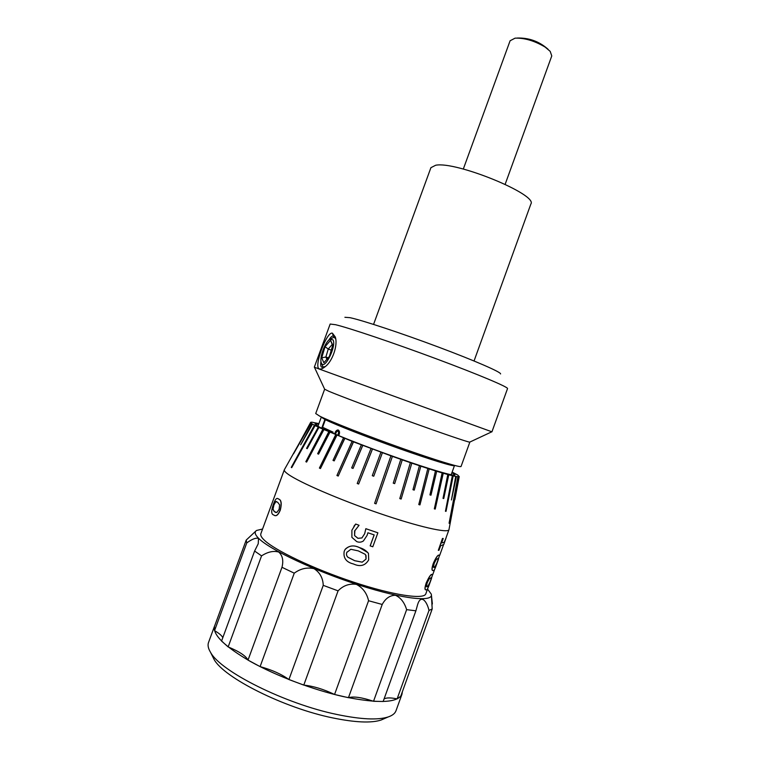 <?xml version="1.0" encoding="UTF-8"?>
<svg xmlns="http://www.w3.org/2000/svg" width="760" height="760" viewBox="0 0 760 760"><rect width="100%" height="100%" fill="white"/><g stroke="black" fill="none" stroke-linecap="round" stroke-linejoin="round"><path stroke-width="1.14" d="M320.976 361.351C320.406 365.142 320.758 367.099 322.022 367.222L325.28 366.558M332.433 333.203L335.226 336.87C338.181 344.679 332.576 361.579 324.852 366.918C322.563 368.724 320.729 369.369 319.342 368.856C313.262 367.526 326.714 330.961 332.433 333.203L333.317 336.167C332.262 335.663 330.752 336.984 328.805 340.128M335.673 338.96L333.412 336.195M469.832 442.063L469.67 442.139C467.723 442.073 441.617 433.171 407.702 420.926C373.815 408.699 339.587 395.817 328.89 391.305L324.662 389.224M469.851 442.111L461.063 466.45C460.94 467.913 435.413 460.132 400.719 447.801C366.073 435.499 330.457 421.534 319.77 416.185L315.713 413.544L324.624 389.253M319.276 369.056L314.317 367.175L330.163 324.045L335.559 324.71C349.077 327.911 393.395 342.836 435.955 358.682C478.572 374.537 508.592 387.229 507.528 388.597L491.939 431.822L319.276 369.056M500.574 373.948C501.505 372.334 475.247 360.838 438.197 346.978C401.213 333.117 362.358 320.283 349.99 317.67L344.897 317.291M474.041 360.981L530.85 204.06C538.308 194.788 455.971 160.958 435.651 165.252L430.91 167.684L373.559 324.406M463.305 169.062L510.103 40.755L515.09 38.152C524.6 37.848 534.612 40.831 545.129 47.082L550.183 51.347L551.769 55.926L505.153 184.291M453.853 465.243L453.824 465.3C451.905 466.041 436.269 461.358 406.923 451.24C379.316 441.617 347.681 429.552 332.576 422.93C325.346 419.757 321.822 417.886 321.993 417.316L322.012 417.259M321.717 428.193L324.909 419.472L321.413 416.974M454.49 465.414L454.499 465.557C454.356 466.925 431.158 459.895 399.665 448.723C368.22 437.579 335.606 424.792 325.375 419.7L322.591 427.291L333.089 432.155L332.728 433.133M338.703 435.641L338.789 435.394C339.901 432.924 339.748 431.148 338.342 430.065L337.962 429.951C336.481 430.103 335.407 431.347 334.742 433.675L334.637 433.941M321.841 428.26L325.042 419.51M338.209 430.027L338.067 429.989C336.594 430.141 335.512 431.376 334.846 433.703L334.742 433.675M337.924 431.015L338.76 432.373L337.953 435.328M335.426 434.273L336.68 431.537L337.991 431.034L338.656 432.345L337.858 435.29M276.535 501.505L275.794 501.638L273.933 504.906L273.02 509.162L274.388 511.642L275.832 512.515M278.815 499.149C281.257 500.108 281.713 503.737 280.183 510.036C278.454 514.207 276.688 516.059 274.873 515.584L273.115 514.719C271.187 513.788 271.272 510.34 273.372 504.355C274.93 500.07 276.288 498.104 277.447 498.456L278.948 499.197C281.39 500.147 281.846 503.775 280.316 510.074C278.578 514.244 276.811 516.097 275.006 515.622L274.559 515.517M279.623 504.868L277.675 502.265L275.652 501.6L273.79 504.868L272.878 509.114L274.255 511.603L276.849 512.468L279.138 509.323L279.623 504.868M314.868 425.448L314.422 425.21L291.27 467.372L291.697 467.666L314.868 425.448L318.307 427.12L306.584 448.343L307.192 448.666L318.668 427.329L318.05 427.034M432.193 608.988L429.001 610.432L397.119 698.877L400.729 696.283L432.193 608.988L431.414 595.146L432.364 603.668L431.898 604.96M427.538 589.057L431.224 594.044C434.235 602.414 403.911 599.431 359.575 585.247C315.295 571.149 269.686 549.632 258.618 538.336C254.913 534.631 254.23 532.01 256.548 530.471L262.58 529.017M256.063 530.85L246.202 540.094L214.377 626.677L214.538 630.648L246.772 542.925L246.202 540.094M246.772 542.925C252.035 539.077 255.949 537.586 258.505 538.441L258.238 543.742L254.609 551.038L221.559 641.069L228.152 646.922L261.554 555.873L254.609 551.038M458.204 476.776L449.084 523.241L457.928 476.672L458.935 476.51L448.96 529.701C448.105 533.472 418.409 526.775 378.67 513.114C338.988 499.5 299.117 482.22 288.116 474.23C285.256 472.178 283.993 470.697 284.326 469.775L310.887 422.522M427.832 588.259L425.837 593.778C424.166 599.83 393.575 595.384 353.59 582.141C313.642 568.955 274.236 550.097 264.024 539.885C261.354 537.272 260.3 535.221 260.851 533.729L284.326 469.775M277.808 498.541L278.948 499.197M314.422 425.21L311.99 423.814L300.684 444.79L312.265 423.985M300.684 444.79L312.541 424.08M311.99 423.814L310.764 422.835L293.55 453.805L310.868 422.949M293.55 453.805L311.144 423.044M310.764 422.835L310.735 422.294L311.866 422.18L318.915 423.605M451.953 472.615L454.945 474.924C454.717 476.615 430.036 469.404 396.663 457.605C363.346 445.844 329.118 432.221 318.839 426.759L314.953 423.966L318.725 424.127M373.521 701.29L383.154 701.489L415.891 610.812L406.628 609.653L373.521 701.29C361.893 697.385 353.533 696.188 348.45 697.699L382.213 604.466L368.562 600.732L334.562 694.478C323.674 689.244 313.424 686.119 303.781 685.102L338.077 590.852L323.247 585.352L288.923 679.544C281.551 674.196 271.947 669.892 260.101 666.615L294.253 573.173L281.979 567.292L248.016 660.107C245.927 655.928 239.305 651.529 228.152 646.922M260.101 666.615L248.016 660.107M303.781 685.102L288.923 679.544M348.45 697.699L334.562 694.478M390.925 455.829L374.613 503.348L390.925 455.829L352.079 441.332L318.668 427.329M400.795 459.325L393.243 483.151L400.795 459.325L390.953 455.858M410.352 462.64L399.788 498.598L410.352 462.64L400.862 459.373M419.425 465.709L412.955 489.715L419.425 465.709L410.457 462.697M427.842 468.464L418.779 504.554L427.842 468.464L419.558 465.766M435.461 470.877L429.932 494.903L435.461 470.877L428.013 468.54M442.149 472.901L434.33 508.858L442.149 472.901L435.651 470.962M447.801 474.506L443.013 498.38L447.801 474.506L442.367 472.995M452.352 475.674L445.445 511.261L452.352 475.674L448.048 474.601M455.734 476.397L451.44 499.956L455.734 476.397L452.608 475.779M457.928 476.672L456 476.501M458.935 476.51L454.603 499.538M452.133 472.093L457.691 475.009L459.202 476.615M382.375 452.76L373.749 476.197L382.394 452.741M372.409 449.084L358.644 484.034L372.457 449.084M362.681 445.417L353.039 468.435L362.767 445.436M353.381 441.835L338.228 476.045L353.505 441.864M344.669 438.406L334.191 460.892L344.831 438.444M336.727 435.185L320.463 468.54L336.917 435.242M329.669 432.231L318.563 454.147L329.887 432.298M323.627 429.609L306.613 462.08L323.865 429.685M307.192 448.666L318.924 427.414M291.697 467.666L315.134 425.543M425.695 589.893L425.476 589.788C424.622 589.37 424.878 587.062 426.246 582.892C428.868 577.049 430.777 574.218 431.974 574.399L432.573 574.303M432.744 570.57L432.526 570.456C431.632 570.047 431.88 567.701 433.276 563.417C435.888 557.593 437.779 554.838 438.928 555.142L439.47 555.094M443.232 538.498L441.608 542.991L444.41 542.212L446.186 537.605L443.773 544.483L440.601 545.803L438.976 550.297L438.32 550.344L442.453 538.469L443.232 538.498L442.453 538.469M444.41 542.212L441.636 542.925M444.277 542.156L446.186 537.605M345.268 549.204C349.239 545.481 353.97 544.939 359.452 547.58L367.945 552.672M353.913 526.262L355.709 524.048L359.052 525.283L355.709 524.048M354.891 530.366L354.587 535.553L357.922 538.308L361.902 537.947L364.667 533.748L365.835 528.684L377.872 532.808L365.835 528.684M377.872 532.808L372.808 546.772L370.158 545.87L374.148 534.897L367.897 532.769L367.061 535.448L363.413 540.949C361.323 542.327 359.109 542.554 356.753 541.614L351.889 537.348L351.889 530.214L355.699 524.058M261.554 555.873C267.757 551.846 273.486 550.572 278.73 552.045C282.577 555.512 283.66 560.605 281.979 567.292M294.253 573.173C300.485 568.613 307.069 567.112 314.013 568.67C319.874 572.432 322.952 577.999 323.247 585.352M338.077 590.852C343.244 585.533 349.363 583.376 356.411 584.383C362.795 587.746 366.842 593.199 368.562 600.732M382.213 604.466C385.529 598.367 389.956 595.308 395.476 595.279C400.719 597.692 404.443 602.481 406.628 609.653M415.891 610.812L417.563 604.779C420.603 594.253 426.654 600.343 429.001 610.432M397.119 698.877C390.63 697.575 386.279 697.604 384.075 698.953M222.822 637.64C221.768 635.559 219.004 633.232 214.538 630.648M310.669 422.341L299.497 442.776M392.397 456.37L376.067 503.861L374.613 503.348M458.423 476.786L449.359 523.355M380.931 452.228L372.276 475.684L373.73 476.216M361.304 444.894L351.671 467.903L353.039 468.435M343.482 437.921L333.003 460.389L334.191 460.892M328.738 431.832L317.642 453.72L318.563 454.147M456.399 476.567L451.44 499.956M448.77 474.8L443.745 498.55L443.013 498.38M436.686 471.276L430.967 495.197L429.932 494.903M420.822 466.193L414.228 490.124L412.955 489.715M402.268 459.857L394.659 483.635L393.243 483.151M459.249 476.548L454.869 499.633M370.984 448.552L357.219 483.493L358.644 484.034M352.079 441.332L336.927 475.513L338.228 476.045M335.654 434.739L319.399 468.074L320.463 468.54M322.838 429.257L305.843 461.69L306.613 462.08M453.169 475.912L446.025 511.356L445.445 511.261M443.251 473.252L435.224 509.086L434.33 508.858M429.162 468.91L419.947 504.906L418.779 504.554M411.806 463.153L401.147 499.044L399.788 498.598M359.052 525.283L354.606 531.059M354.597 531.078L354.578 535.572L357.922 538.336L361.902 537.947M361.912 537.975L364.676 533.767L365.845 528.713M370.187 545.908L374.176 534.907M359.461 547.608C363.299 548.692 366.301 550.639 368.467 553.442L368.685 559.883C365.284 565.687 360.231 567.055 353.533 563.996C346.256 562.239 343.14 558.03 344.185 551.389L345.002 549.622C348.925 545.519 353.742 544.844 359.461 547.608L359.452 547.58M362.216 562.181L366.073 559.037L366.026 555.494L365.066 554.239L358.273 550.876L350.835 549.281L346.845 552.368C346.142 554.23 346.484 555.855 347.88 557.241L354.72 560.718L362.216 562.181L366.073 559.037M346.988 552.026L346.854 552.349C346.151 554.211 346.493 555.836 347.89 557.213L354.72 560.69L362.197 562.153M366.044 558.999L365.693 554.952M438.32 550.344L442.586 538.526M439.061 555.189L439.612 555.161L436.677 564.177C435.214 568.461 434.169 570.579 433.533 570.542L432.659 570.513C431.765 570.095 432.012 567.748 433.409 563.464C436.022 557.65 437.912 554.895 439.061 555.189L438.928 555.142M435.908 565.915L438.558 558.163L436.183 559.512L434.169 563.388L433.466 567.036L434.634 567.473L437.437 561.972M433.789 567.52L435.774 565.867M437.294 561.925L438.577 558.533M432.117 574.456L432.715 574.361L429.789 583.243C428.317 587.575 427.243 589.769 426.569 589.817L425.609 589.846C424.755 589.418 425.011 587.119 426.379 582.948C429.001 577.096 430.91 574.265 432.117 574.456L431.974 574.399M429.001 585.067L431.651 577.353L429.191 578.901L427.158 582.825L426.464 586.435L427.68 586.748L430.54 581.077M426.749 586.853L428.858 585.019M430.407 581.029L431.67 577.676M402.363 691.742L401.983 694.174C397.908 702.971 378.423 703.798 343.529 696.644C313.101 689.833 276.308 675.925 250.524 661.533C224.248 646.247 212.268 634.391 214.595 625.964L214.89 625.29M401.983 694.174L396.017 710.714C395.038 713.44 392.416 715.521 388.141 716.965C377.834 720.252 360.81 719.425 337.06 714.505C285.095 703.864 220.428 671.336 210.539 652.327C208.192 648.47 207.527 645.183 208.525 642.475L214.595 625.964M384.389 718.599L380.998 720.072C371.155 723.216 355.081 722.494 332.776 717.915C284.022 708.016 223.535 677.502 214.016 659.3L212.363 655.984M333.06 339.901L329.954 339.216C325.014 341.876 319.019 358.501 321.385 363.033L321.461 363.204C324.444 370.604 336.632 346.256 333.06 339.901M323.228 367.317L322.544 365.969M330.524 338.922L334.562 336.955M321.708 357.837L325.033 346.702L330.543 340.309L332.785 345.087L329.412 356.411L323.845 362.757L321.708 357.837L325.878 357L326.895 359.29M331.274 350.16L328.253 349.03L325.878 357L328.159 357.837M332.671 345.477L332.205 344.479L328.253 349.03L325.033 346.702M332.205 344.479L330.543 340.309M335.198 336.908L335.834 339.501M333.317 336.167L335.236 336.898M324.738 389.395L314.422 367.222M469.67 442.139L491.825 431.794M548.074 49.276C539.277 41.439 528.989 37.696 517.208 38.038M321.309 417.078L317.937 426.274M454.499 465.557L451.174 474.762M448.96 529.701L446.11 537.586M443.46 544.939L439.669 555.436M434.739 569.097L432.763 574.589M438.444 559.255L436.677 564.177M431.566 578.312L429.789 583.243M380.998 720.072L388.141 716.965M214.016 659.3L210.539 652.327M321.461 363.204L322.829 366.69"/></g></svg>
